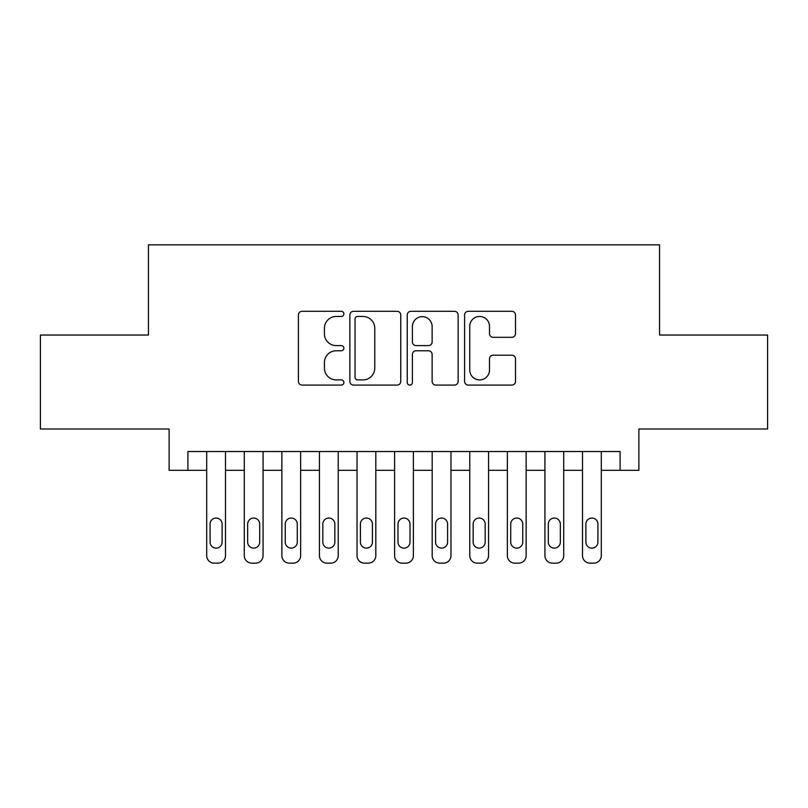 <?xml version="1.0" encoding="UTF-8"?>
<svg xmlns="http://www.w3.org/2000/svg" width="808" height="808" viewBox="0 0 808 808"><rect width="100%" height="100%" fill="white"/><g stroke="black" fill="none" stroke-linecap="round" stroke-linejoin="round"><path stroke-width="1.21" d="M343.875 313.888A2.586 2.586 0 0 0 341.289 311.302L302.091 311.302A3.687 3.687 0 0 0 298.404 314.989L298.404 381.396A3.687 3.687 0 0 0 302.091 385.083L341.289 385.083A2.586 2.586 0 0 0 343.875 382.497A2.586 2.586 0 0 0 341.289 379.911L336.219 379.911A11.807 11.807 0 0 1 324.412 368.115L324.412 362.58A11.807 11.807 0 0 1 336.219 350.773L341.289 350.773A2.586 2.586 0 0 0 343.875 348.187A2.586 2.586 0 0 0 341.289 345.612L336.219 345.612A11.807 11.807 0 0 1 324.412 333.805L324.412 328.27A11.807 11.807 0 0 1 336.219 316.463L341.289 316.463A2.586 2.586 0 0 0 343.875 313.888M511.807 337.31A3.687 3.687 0 0 0 515.494 333.623L515.494 314.989A3.687 3.687 0 0 0 511.807 311.302L468.276 311.302A3.687 3.687 0 0 0 464.59 314.989L464.59 381.396A3.687 3.687 0 0 0 468.276 385.083L511.807 385.083A3.687 3.687 0 0 0 515.494 381.396L515.494 358.893A3.687 3.687 0 0 0 511.807 355.197L493.183 355.197A3.687 3.687 0 0 0 489.486 358.893L489.486 370.044A9.868 9.868 0 0 1 479.619 379.911A9.868 9.868 0 0 1 469.751 370.044L469.751 326.331A9.868 9.868 0 0 1 479.619 316.463A9.868 9.868 0 0 1 489.486 326.331L489.486 333.623A3.687 3.687 0 0 0 493.183 337.31L511.807 337.31M187.911 470.327L187.911 451.541L620.09 451.541L620.09 470.327L638.886 470.327L638.886 428.987L767.6 428.987L767.6 335.037L659.55 335.037L659.55 244.844L148.45 244.844L148.45 335.037L40.4 335.037L40.4 428.987L169.114 428.987L169.114 470.327L206.697 470.327M400.768 314.989A3.687 3.687 0 0 0 397.082 311.302L353.55 311.302A3.687 3.687 0 0 0 349.864 314.989L349.864 381.396A3.687 3.687 0 0 0 353.55 385.083L397.082 385.083A3.687 3.687 0 0 0 400.768 381.396L400.768 314.989M410.919 311.302L454.45 311.302A3.687 3.687 0 0 1 458.136 314.989L458.136 381.396A3.687 3.687 0 0 1 454.45 385.083L435.815 385.083A3.687 3.687 0 0 1 432.129 381.396L432.129 354.459A3.687 3.687 0 0 0 428.442 350.773L416.08 350.773A3.687 3.687 0 0 0 412.393 354.459L412.393 382.497A2.586 2.586 0 0 1 409.808 385.083A2.586 2.586 0 0 1 407.232 382.497L407.232 314.989A3.687 3.687 0 0 1 410.919 311.302M225.493 451.541L225.493 555.641L225.493 470.327L244.279 470.327M263.075 451.541L263.075 555.641L263.075 470.327L281.861 470.327M300.647 451.541L300.647 555.641L300.647 470.327L319.443 470.327M338.229 451.541L338.229 555.641L338.229 470.327L357.025 470.327M375.811 451.541L375.811 555.641L375.811 470.327L394.607 470.327M413.393 451.541L413.393 555.641L413.393 470.327L432.189 470.327M450.975 451.541L450.975 555.641L450.975 470.327L469.771 470.327M488.557 451.541L488.557 555.641L488.557 470.327L507.353 470.327M526.139 451.541L526.139 555.641L526.139 470.327L544.925 470.327M563.721 451.541L563.721 555.641L563.721 470.327L582.507 470.327M601.303 451.541L601.303 555.641L601.303 470.327L620.09 470.327M357.611 316.463A2.586 2.586 0 0 0 355.035 319.049L355.035 377.336A2.586 2.586 0 0 0 357.611 379.911L362.964 379.911A11.807 11.807 0 0 0 374.771 368.115L374.771 328.27A11.807 11.807 0 0 0 362.964 316.463L357.611 316.463M432.129 326.523A9.868 9.868 0 0 0 422.261 316.655A9.868 9.868 0 0 0 412.393 326.523L412.393 341.925A3.687 3.687 0 0 0 416.08 345.612L428.442 345.612A3.687 3.687 0 0 0 432.129 341.925L432.129 326.523M210.08 542.107A6.01 6.01 90 0 0 216.089 548.127A6.01 6.01 90 0 0 222.109 542.107A6.01 6.01 -90 0 1 216.089 548.127A6.01 6.01 -90 0 1 210.08 542.107L210.08 524.069A6.01 6.01 -90 0 1 216.089 518.059A6.01 6.01 -90 0 1 222.109 524.069A6.01 6.01 90 0 0 216.089 518.059A6.01 6.01 90 0 0 210.08 524.069M206.697 451.541L206.697 555.641A7.514 7.514 90 0 0 214.211 563.156L217.968 563.156A7.514 7.514 90 0 0 225.493 555.641M222.109 524.069L222.109 542.107M214.211 563.156L217.968 563.156M247.662 542.107A6.01 6.01 90 0 0 253.672 548.127A6.01 6.01 90 0 0 259.691 542.107A6.01 6.01 -90 0 1 253.672 548.127A6.01 6.01 -90 0 1 247.662 542.107L247.662 524.069A6.01 6.01 -90 0 1 253.672 518.059A6.01 6.01 -90 0 1 259.691 524.069A6.01 6.01 90 0 0 253.672 518.059A6.01 6.01 90 0 0 247.662 524.069M244.279 451.541L244.279 555.641A7.514 7.514 90 0 0 251.793 563.156L255.55 563.156A7.514 7.514 90 0 0 263.075 555.641M285.244 542.107A6.01 6.01 90 0 0 291.254 548.127A6.01 6.01 90 0 0 297.273 542.107A6.01 6.01 -90 0 1 291.254 548.127A6.01 6.01 -90 0 1 285.244 542.107L285.244 524.069A6.01 6.01 -90 0 1 291.254 518.059A6.01 6.01 -90 0 1 297.273 524.069A6.01 6.01 90 0 0 291.254 518.059A6.01 6.01 90 0 0 285.244 524.069M281.861 451.541L281.861 555.641A7.514 7.514 90 0 0 289.375 563.156L293.132 563.156A7.514 7.514 90 0 0 300.647 555.641M322.826 542.107A6.01 6.01 90 0 0 328.836 548.127A6.01 6.01 90 0 0 334.845 542.107A6.01 6.01 -90 0 1 328.836 548.127A6.01 6.01 -90 0 1 322.826 542.107L322.826 524.069A6.01 6.01 -90 0 1 328.836 518.059A6.01 6.01 -90 0 1 334.845 524.069A6.01 6.01 90 0 0 328.836 518.059A6.01 6.01 90 0 0 322.826 524.069M319.443 451.541L319.443 555.641A7.514 7.514 90 0 0 326.957 563.156L330.714 563.156A7.514 7.514 90 0 0 338.229 555.641M360.408 542.107A6.01 6.01 90 0 0 366.418 548.127A6.01 6.01 90 0 0 372.427 542.107A6.01 6.01 -90 0 1 366.418 548.127A6.01 6.01 -90 0 1 360.408 542.107L360.408 524.069A6.01 6.01 -90 0 1 366.418 518.059A6.01 6.01 -90 0 1 372.427 524.069A6.01 6.01 90 0 0 366.418 518.059A6.01 6.01 90 0 0 360.408 524.069M357.025 451.541L357.025 555.641A7.514 7.514 90 0 0 364.539 563.156L368.296 563.156A7.514 7.514 90 0 0 375.811 555.641M259.691 524.069L259.691 542.107M251.793 563.156L255.55 563.156M297.273 524.069L297.273 542.107M289.375 563.156L293.132 563.156M334.845 524.069L334.845 542.107M326.957 563.156L330.714 563.156M372.427 524.069L372.427 542.107M364.539 563.156L368.296 563.156M397.99 542.107A6.01 6.01 90 0 0 404 548.127A6.01 6.01 90 0 0 410.01 542.107A6.01 6.01 -90 0 1 404 548.127A6.01 6.01 -90 0 1 397.99 542.107L397.99 524.069A6.01 6.01 -90 0 1 404 518.059A6.01 6.01 -90 0 1 410.01 524.069A6.01 6.01 90 0 0 404 518.059A6.01 6.01 90 0 0 397.99 524.069M394.607 451.541L394.607 555.641A7.514 7.514 90 0 0 402.121 563.156L405.879 563.156A7.514 7.514 90 0 0 413.393 555.641M410.01 524.069L410.01 542.107M402.121 563.156L405.879 563.156M435.573 542.107A6.01 6.01 90 0 0 441.582 548.127A6.01 6.01 90 0 0 447.592 542.107A6.01 6.01 -90 0 1 441.582 548.127A6.01 6.01 -90 0 1 435.573 542.107L435.573 524.069A6.01 6.01 -90 0 1 441.582 518.059A6.01 6.01 -90 0 1 447.592 524.069A6.01 6.01 90 0 0 441.582 518.059A6.01 6.01 90 0 0 435.573 524.069M432.189 451.541L432.189 555.641A7.514 7.514 90 0 0 439.704 563.156L443.461 563.156A7.514 7.514 90 0 0 450.975 555.641M447.592 524.069L447.592 542.107M439.704 563.156L443.461 563.156M473.155 542.107A6.01 6.01 90 0 0 479.164 548.127A6.01 6.01 90 0 0 485.174 542.107A6.01 6.01 -90 0 1 479.164 548.127A6.01 6.01 -90 0 1 473.155 542.107L473.155 524.069A6.01 6.01 -90 0 1 479.164 518.059A6.01 6.01 -90 0 1 485.174 524.069A6.01 6.01 90 0 0 479.164 518.059A6.01 6.01 90 0 0 473.155 524.069M469.771 451.541L469.771 555.641A7.514 7.514 90 0 0 477.286 563.156L481.043 563.156A7.514 7.514 90 0 0 488.557 555.641M485.174 524.069L485.174 542.107M477.286 563.156L481.043 563.156M510.727 542.107A6.01 6.01 90 0 0 516.746 548.127A6.01 6.01 90 0 0 522.756 542.107A6.01 6.01 -90 0 1 516.746 548.127A6.01 6.01 -90 0 1 510.727 542.107L510.727 524.069A6.01 6.01 -90 0 1 516.746 518.059A6.01 6.01 -90 0 1 522.756 524.069A6.01 6.01 90 0 0 516.746 518.059A6.01 6.01 90 0 0 510.727 524.069M507.353 451.541L507.353 555.641A7.514 7.514 90 0 0 514.868 563.156L518.625 563.156A7.514 7.514 90 0 0 526.139 555.641M522.756 524.069L522.756 542.107M514.868 563.156L518.625 563.156M548.309 542.107A6.01 6.01 90 0 0 554.328 548.127A6.01 6.01 90 0 0 560.338 542.107A6.01 6.01 -90 0 1 554.328 548.127A6.01 6.01 -90 0 1 548.309 542.107L548.309 524.069A6.01 6.01 -90 0 1 554.328 518.059A6.01 6.01 -90 0 1 560.338 524.069A6.01 6.01 90 0 0 554.328 518.059A6.01 6.01 90 0 0 548.309 524.069M544.925 451.541L544.925 555.641A7.514 7.514 90 0 0 552.45 563.156L556.207 563.156A7.514 7.514 90 0 0 563.721 555.641M560.338 524.069L560.338 542.107M552.45 563.156L556.207 563.156M585.891 542.107A6.01 6.01 90 0 0 591.91 548.127A6.01 6.01 90 0 0 597.92 542.107A6.01 6.01 -90 0 1 591.91 548.127A6.01 6.01 -90 0 1 585.891 542.107L585.891 524.069A6.01 6.01 -90 0 1 591.91 518.059A6.01 6.01 -90 0 1 597.92 524.069A6.01 6.01 90 0 0 591.91 518.059A6.01 6.01 90 0 0 585.891 524.069M582.507 451.541L582.507 555.641A7.514 7.514 90 0 0 590.032 563.156L593.789 563.156A7.514 7.514 90 0 0 601.303 555.641M597.92 524.069L597.92 542.107M590.032 563.156L593.789 563.156"/></g></svg>
